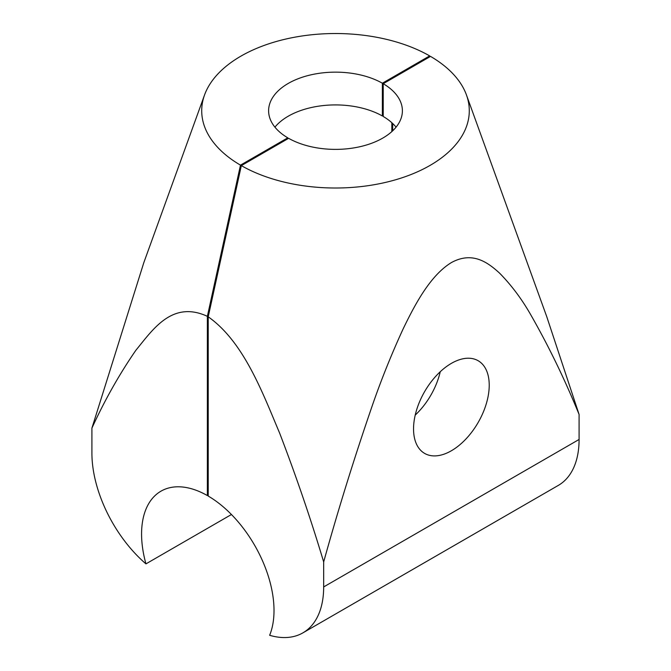 <?xml version="1.0" encoding="UTF-8"?>
<svg xmlns="http://www.w3.org/2000/svg" width="671" height="671" viewBox="0 0 671 671"><rect width="100%" height="100%" fill="white"/><g stroke="black" fill="none" stroke-linecap="round" stroke-linejoin="round"><path stroke-width="1.01" d="M440.251 371.734A53.512 30.9 -60 0 1 415.223 415.081M489.226 385.213A53.512 30.9 -60 0 1 465.867 439.069A53.512 30.9 -60 0 1 424.626 453.403A53.512 30.9 -60 0 1 413.546 428.912A53.512 30.9 -60 0 1 436.905 375.055A53.512 30.9 -60 0 1 478.138 360.721A53.512 30.9 -60 0 1 489.226 385.213M383.225 83.707A66.89 38.616 0 0 1 402.39 110.765A66.89 38.616 0 0 1 361.375 146.379A66.89 38.616 0 0 1 288.631 138.318L241.325 165.628A133.781 77.24 0 0 0 430.103 165.385A133.781 77.24 0 0 0 466.454 94.955A133.781 77.24 0 0 0 430.522 56.398L383.225 83.707L383.225 116.477A66.89 38.616 0 0 1 396.075 127.154M466.454 94.955L546.739 316.637L579.09 414.477C564.739 379.274 548.626 346.043 530.753 314.783C521.803 299.073 511.403 285.183 499.56 273.122C487.641 262.244 472.384 251.097 451.382 262.579C430.128 275.546 414.846 304.659 403.028 329.134C391.201 354.884 380.818 380.784 371.86 406.852C354.028 458.696 337.966 510.388 323.674 561.946C310.824 519.069 296.137 476.116 279.622 433.089C262.579 392.795 243.783 341.791 208.22 316.821L208.22 496.062A93.646 54.066 60 0 1 274.011 610.509A93.646 54.066 60 0 1 269.641 635.294A100.34 57.932 -120 0 0 302.898 632.862A100.34 57.932 -120 0 0 323.674 586.932L323.674 561.946M579.09 414.477L579.09 439.463A100.34 57.932 60 0 1 558.314 485.401L302.898 632.862M392.686 123.498L392.686 130.803M241.325 165.628L208.22 316.821M383.225 115.496L382.369 115.982L382.369 83.212A66.89 38.616 0 0 0 288.203 83.456A66.89 38.616 0 0 0 268.61 110.765A66.89 38.616 0 0 0 287.775 137.832L287.775 138.813M382.369 115.982A66.89 38.616 0 0 0 288.203 116.226A66.89 38.616 0 0 0 274.925 127.154M382.369 83.212L429.675 55.903A133.781 77.24 0 0 0 297.001 36.796A133.781 77.24 0 0 0 204.546 94.955A133.781 77.24 0 0 0 240.478 165.133L287.775 137.832M429.675 55.903L429.918 56.75M240.478 165.133L207.364 316.326C172.17 300.105 152.913 329.52 135.877 350.27C119.438 374.091 104.785 400.05 91.91 428.132L143.82 262.629L204.546 94.955M207.364 316.326L207.364 495.567L208.22 495.081M91.91 428.132L91.91 453.118A100.34 57.932 -120 0 0 145.942 563.875A93.646 54.066 60 0 1 160.965 491.18A93.646 54.066 60 0 1 207.364 495.567M391.83 131.591L391.83 122.709M231.445 514.514L145.942 563.875M579.09 439.463L323.674 586.932"/></g></svg>
